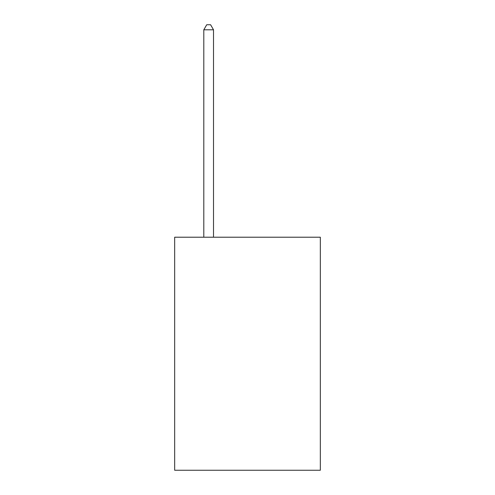 <?xml version="1.0" encoding="UTF-8"?>
<svg xmlns="http://www.w3.org/2000/svg" width="495" height="495" viewBox="0 0 495 495"><rect width="100%" height="100%" fill="white"/><g stroke="black" fill="none" stroke-linecap="round" stroke-linejoin="round"><path stroke-width="0.74" d="M320.327 237.21L320.327 470.25L174.673 470.25L174.673 237.21L320.327 237.21M213.512 237.21L213.512 29.799L203.804 29.799L203.804 237.21M203.804 29.799L206.718 24.75L210.604 24.75L213.512 29.799"/></g></svg>
